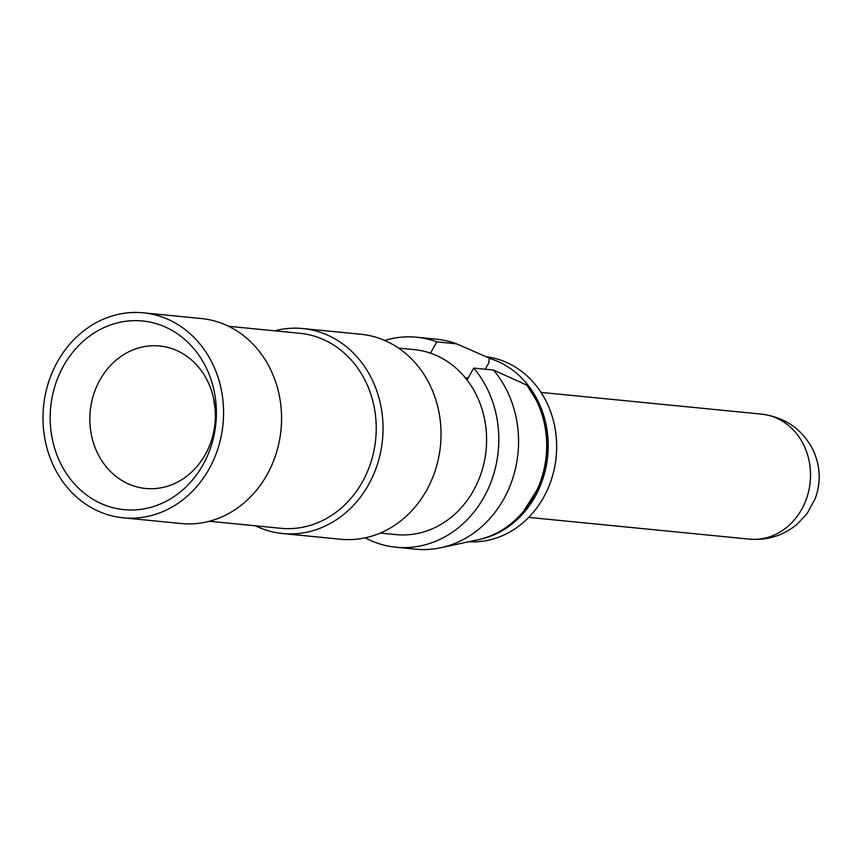 <?xml version="1.0" encoding="UTF-8"?>
<svg xmlns="http://www.w3.org/2000/svg" width="862" height="862" viewBox="0 0 862 862"><rect width="100%" height="100%" fill="white"/><g stroke="black" fill="none" stroke-linecap="round" stroke-linejoin="round"><path stroke-width="1.29" d="M526.779 385.088L493.484 370.057A105.498 92.363 -84.4 0 1 507.481 391.768A105.498 92.363 -84.4 0 1 440.838 547.726A105.498 92.363 -84.4 0 1 415.71 549.169L395.97 547.219A105.498 92.363 95.6 0 1 365.229 537.834M485.198 369.238L488.862 362.719L489.271 358.107L456.548 343.809A105.498 92.363 -84.4 0 0 436.409 339.186L416.669 337.236A105.498 92.363 95.6 0 1 436.808 341.869L430.472 353.161M486.103 356.717A92.945 81.362 95.6 0 1 546.907 402.845A92.945 81.362 95.6 0 1 543.48 497.6A92.945 81.362 95.6 0 1 468.885 541.735M489.67 358.452A92.945 81.362 95.6 0 1 538.448 402.015A92.945 81.362 95.6 0 1 478.712 539.623M493.484 370.057L473.744 368.106A105.498 92.363 95.6 0 1 487.741 389.818A105.498 92.363 95.6 0 1 482.957 498.936A105.498 92.363 95.6 0 1 395.97 547.219M473.744 368.106L467.075 380.002M384.678 340.447A105.498 92.363 95.6 0 1 416.669 337.236M436.808 341.869L456.548 343.809M398.513 348.065L414.223 349.616A92.945 81.362 95.6 0 1 476.837 395.938A92.945 81.362 95.6 0 1 472.635 492.062A92.945 81.362 95.6 0 1 395.992 534.602L380.293 533.061M274.676 330.814A102.987 90.165 95.6 0 1 302.853 328.551L360.844 334.262A102.987 90.165 95.6 0 1 430.224 385.594A102.987 90.165 95.6 0 1 425.559 492.105A102.987 90.165 95.6 0 1 340.652 539.246L282.661 533.535A102.987 90.165 95.6 0 1 255.464 525.809M302.853 328.551A102.987 90.165 95.6 0 1 372.233 379.883A102.987 90.165 95.6 0 1 367.578 486.394A102.987 90.165 95.6 0 1 282.661 533.535M228.559 326.278L299.944 333.303A97.966 85.769 95.6 0 1 365.941 382.135A97.966 85.769 95.6 0 1 361.512 483.453A97.966 85.769 95.6 0 1 280.732 528.298L209.347 521.262M123.18 517.814L181.171 523.536A102.987 90.165 -84.4 0 0 266.089 476.395A102.987 90.165 -84.4 0 0 270.754 369.884A102.987 90.165 -84.4 0 0 201.374 318.552L143.383 312.831A102.987 90.165 95.6 0 1 212.763 364.163A102.987 90.165 95.6 0 1 208.098 470.684A102.987 90.165 95.6 0 1 123.18 517.814A102.987 90.165 95.6 0 1 53.8 466.482A102.987 90.165 95.6 0 1 58.465 359.971A102.987 90.165 95.6 0 1 143.383 312.831M215.155 409.278L213.42 397.716M97.363 452.798A71.589 62.678 95.6 0 1 100.606 378.752A71.589 62.678 95.6 0 1 159.632 345.985A71.589 62.678 95.6 0 1 207.861 381.672A71.589 62.678 95.6 0 1 204.617 455.707A71.589 62.678 95.6 0 1 145.592 488.474A71.589 62.678 95.6 0 1 97.363 452.798M206.438 368.236A94.798 82.989 95.6 0 1 172.723 497.471A94.798 82.989 95.6 0 1 60.124 462.42A94.798 82.989 95.6 0 1 93.839 333.174A94.798 82.989 95.6 0 1 206.438 368.236M468.195 377.998L465.254 377.707M526.197 384.355A93.581 81.922 95.6 0 1 536.875 401.498A93.581 81.922 95.6 0 1 477.763 539.827L440.838 547.726M761.62 414.137A62.797 54.974 95.6 0 1 803.934 445.438A62.797 54.974 95.6 0 1 801.089 510.39A62.797 54.974 95.6 0 1 749.304 539.127C767.255 540.603 783.138 535.69 796.941 524.408L807.101 513.569L815.215 498.635C821.152 482.203 820.43 465.965 813.06 449.932C802.306 429.179 785.163 417.251 761.62 414.137L541.034 392.404M526.639 384.732L537.22 401.757C549.999 430.138 550.236 459.058 537.931 488.506L522.781 512.47C510.078 526.897 495.079 536.024 477.763 539.827M528.718 517.394L749.304 539.127"/></g></svg>
